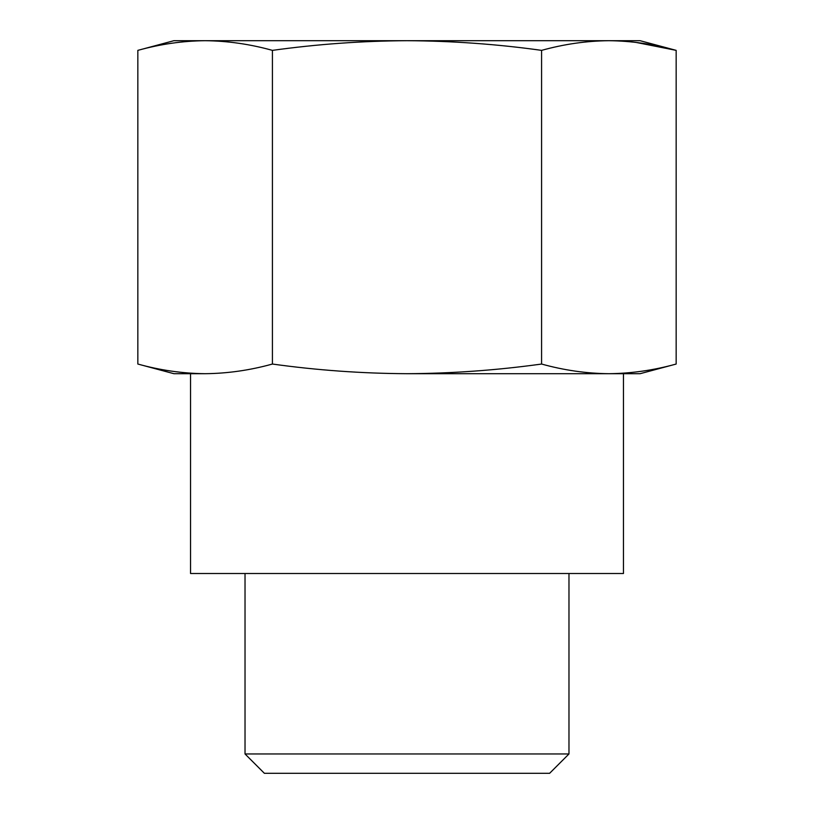 <?xml version="1.0" encoding="UTF-8"?>
<svg xmlns="http://www.w3.org/2000/svg" width="814" height="814" viewBox="0 0 814 814"><rect width="100%" height="100%" fill="white"/><g stroke="black" fill="none" stroke-linecap="round" stroke-linejoin="round"><path stroke-width="1.22" d="M635.785 42.369L676.159 50.366C653.734 44.139 631.298 40.914 608.872 40.7L173.901 40.7L137.841 50.366C160.266 44.139 182.702 40.914 205.128 40.7C182.702 40.914 160.266 44.139 137.841 50.366L137.841 364.041C160.266 370.268 182.702 373.484 205.128 373.697L173.901 373.697L137.841 364.041M205.128 373.697C227.564 373.484 249.99 370.268 272.415 364.041C316.9 370.238 361.762 373.463 407 373.697L608.892 373.697L407 373.697C451.872 373.473 496.733 370.248 541.585 364.041C564.01 370.268 586.436 373.484 608.872 373.697C631.298 373.484 653.734 370.268 676.159 364.041L640.099 373.697L608.872 373.697C631.298 373.484 653.734 370.268 676.159 364.041L676.159 50.366L640.099 40.7L608.872 40.7C586.436 40.914 564.01 44.139 541.585 50.366C497.1 44.16 452.238 40.934 407 40.7C362.128 40.934 317.267 44.149 272.415 50.366C249.99 44.139 227.564 40.914 205.128 40.7M623.453 373.697L623.453 573.504L190.547 573.504L190.547 373.697M568.976 573.504L568.976 753.957L245.024 753.957L245.024 573.504M568.976 753.957L549.623 773.3L264.377 773.3L245.024 753.957M541.585 364.041L541.585 50.366M272.415 364.041L272.415 50.366"/></g></svg>
